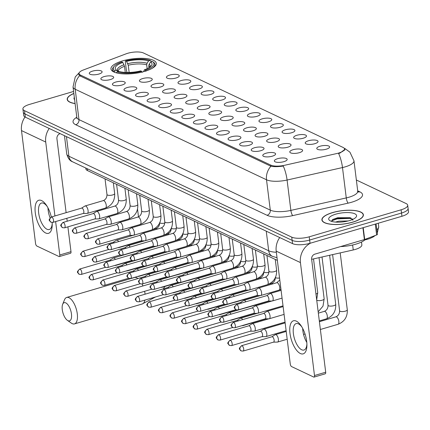 <?xml version="1.0" encoding="UTF-8"?>
<svg xmlns="http://www.w3.org/2000/svg" width="430" height="430" viewBox="0 0 430 430"><rect width="100%" height="100%" fill="white"/><g stroke="black" fill="none" stroke-linecap="round" stroke-linejoin="round"><path stroke-width="0.64" d="M122.561 60.893A22.838 7.358 -7.1 0 0 110.962 68.95A22.838 7.358 -7.1 0 0 144.69 71.364A22.838 7.358 -7.1 0 0 156.289 63.307A22.838 7.358 -7.1 0 0 122.561 60.893M110.397 79.555A6.466 2.085 172.9 0 1 101.039 79.281A6.466 2.085 172.9 0 1 104.135 76.594A6.466 2.085 172.9 0 1 110.962 75.949A6.466 2.085 172.9 0 1 113.595 77.717A6.466 2.085 172.9 0 1 110.397 79.555M121.964 85.032A6.466 2.085 172.9 0 1 112.606 84.753A6.466 2.085 172.9 0 1 115.702 82.066A6.466 2.085 172.9 0 1 122.528 81.42A6.466 2.085 172.9 0 1 125.162 83.189A6.466 2.085 172.9 0 1 121.964 85.032M133.531 90.504A6.466 2.085 172.9 0 1 124.173 90.225A6.466 2.085 172.9 0 1 127.264 87.537A6.466 2.085 172.9 0 1 134.095 86.892A6.466 2.085 172.9 0 1 136.729 88.661A6.466 2.085 172.9 0 1 133.531 90.504M145.098 95.976A6.466 2.085 172.9 0 1 135.74 95.696A6.466 2.085 172.9 0 1 138.831 93.014A6.466 2.085 172.9 0 1 145.657 92.369A6.466 2.085 172.9 0 1 148.296 94.132A6.466 2.085 172.9 0 1 145.098 95.976M156.66 101.448A6.466 2.085 172.9 0 1 147.302 101.174A6.466 2.085 172.9 0 1 150.398 98.486A6.466 2.085 172.9 0 1 157.224 97.841A6.466 2.085 172.9 0 1 159.863 99.609A6.466 2.085 172.9 0 1 156.66 101.448M168.227 106.925A6.466 2.085 172.9 0 1 158.869 106.645A6.466 2.085 172.9 0 1 161.965 103.958A6.466 2.085 172.9 0 1 168.791 103.313A6.466 2.085 172.9 0 1 171.43 105.081A6.466 2.085 172.9 0 1 168.227 106.925M179.794 112.397A6.466 2.085 172.9 0 1 170.436 112.117A6.466 2.085 172.9 0 1 173.532 109.435A6.466 2.085 172.9 0 1 180.358 108.79A6.466 2.085 172.9 0 1 182.992 110.553A6.466 2.085 172.9 0 1 179.794 112.397M191.361 117.868A6.466 2.085 172.9 0 1 182.003 117.594A6.466 2.085 172.9 0 1 185.099 114.907A6.466 2.085 172.9 0 1 191.925 114.262A6.466 2.085 172.9 0 1 194.559 116.03A6.466 2.085 172.9 0 1 191.361 117.868M202.928 123.345A6.466 2.085 172.9 0 1 193.57 123.066A6.466 2.085 172.9 0 1 196.666 120.379A6.466 2.085 172.9 0 1 203.492 119.733A6.466 2.085 172.9 0 1 206.126 121.502A6.466 2.085 172.9 0 1 202.928 123.345M214.495 128.817A6.466 2.085 172.9 0 1 205.137 128.538A6.466 2.085 172.9 0 1 208.227 125.856A6.466 2.085 172.9 0 1 215.059 125.211A6.466 2.085 172.9 0 1 217.693 126.974A6.466 2.085 172.9 0 1 214.495 128.817M226.062 134.289A6.466 2.085 172.9 0 1 216.698 134.015A6.466 2.085 172.9 0 1 219.794 131.327A6.466 2.085 172.9 0 1 226.621 130.682A6.466 2.085 172.9 0 1 229.26 132.451A6.466 2.085 172.9 0 1 226.062 134.289M237.623 139.766A6.466 2.085 172.9 0 1 228.266 139.487A6.466 2.085 172.9 0 1 231.361 136.799A6.466 2.085 172.9 0 1 238.188 136.154A6.466 2.085 172.9 0 1 240.827 137.923A6.466 2.085 172.9 0 1 237.623 139.766M249.19 145.238A6.466 2.085 172.9 0 1 239.832 144.958A6.466 2.085 172.9 0 1 242.928 142.271A6.466 2.085 172.9 0 1 249.755 141.626A6.466 2.085 172.9 0 1 252.394 143.394A6.466 2.085 172.9 0 1 249.19 145.238M260.757 150.71A6.466 2.085 172.9 0 1 251.4 150.435A6.466 2.085 172.9 0 1 254.495 147.748A6.466 2.085 172.9 0 1 261.322 147.103A6.466 2.085 172.9 0 1 263.955 148.871A6.466 2.085 172.9 0 1 260.757 150.71M272.324 156.181A6.466 2.085 172.9 0 1 262.966 155.907A6.466 2.085 172.9 0 1 266.062 153.22A6.466 2.085 172.9 0 1 272.889 152.575A6.466 2.085 172.9 0 1 275.522 154.343A6.466 2.085 172.9 0 1 272.324 156.181M283.891 161.658A6.466 2.085 172.9 0 1 274.534 161.379A6.466 2.085 172.9 0 1 277.629 158.691A6.466 2.085 172.9 0 1 284.456 158.047A6.466 2.085 172.9 0 1 287.089 159.815A6.466 2.085 172.9 0 1 283.891 161.658M98.83 74.084A6.466 2.085 172.9 0 1 89.472 73.804A6.466 2.085 172.9 0 1 92.568 71.117A6.466 2.085 172.9 0 1 99.394 70.472A6.466 2.085 172.9 0 1 102.028 72.24A6.466 2.085 172.9 0 1 98.83 74.084M148.968 81.528A6.466 2.085 172.9 0 1 139.61 81.248A6.466 2.085 172.9 0 1 142.701 78.561A6.466 2.085 172.9 0 1 149.527 77.916A6.466 2.085 172.9 0 1 152.166 79.684A6.466 2.085 172.9 0 1 148.968 81.528M160.53 87A6.466 2.085 172.9 0 1 151.172 86.726A6.466 2.085 172.9 0 1 154.268 84.038A6.466 2.085 172.9 0 1 161.094 83.393A6.466 2.085 172.9 0 1 163.733 85.161A6.466 2.085 172.9 0 1 160.53 87M172.097 92.471A6.466 2.085 172.9 0 1 162.739 92.197A6.466 2.085 172.9 0 1 165.835 89.51A6.466 2.085 172.9 0 1 172.661 88.865A6.466 2.085 172.9 0 1 175.3 90.633A6.466 2.085 172.9 0 1 172.097 92.471M183.664 97.949A6.466 2.085 172.9 0 1 174.306 97.669A6.466 2.085 172.9 0 1 177.402 94.982A6.466 2.085 172.9 0 1 184.228 94.337A6.466 2.085 172.9 0 1 186.862 96.105A6.466 2.085 172.9 0 1 183.664 97.949M195.231 103.42A6.466 2.085 172.9 0 1 185.873 103.141A6.466 2.085 172.9 0 1 188.969 100.459A6.466 2.085 172.9 0 1 195.795 99.814A6.466 2.085 172.9 0 1 198.429 101.577A6.466 2.085 172.9 0 1 195.231 103.42M206.798 108.892A6.466 2.085 172.9 0 1 197.44 108.618A6.466 2.085 172.9 0 1 200.536 105.931A6.466 2.085 172.9 0 1 207.362 105.285A6.466 2.085 172.9 0 1 209.996 107.054A6.466 2.085 172.9 0 1 206.798 108.892M218.365 114.369A6.466 2.085 172.9 0 1 209.007 114.09A6.466 2.085 172.9 0 1 212.097 111.402A6.466 2.085 172.9 0 1 218.929 110.757A6.466 2.085 172.9 0 1 221.563 112.526A6.466 2.085 172.9 0 1 218.365 114.369M229.932 119.841A6.466 2.085 172.9 0 1 220.574 119.561A6.466 2.085 172.9 0 1 223.665 116.879A6.466 2.085 172.9 0 1 230.491 116.234A6.466 2.085 172.9 0 1 233.13 117.997A6.466 2.085 172.9 0 1 229.932 119.841M241.493 125.313A6.466 2.085 172.9 0 1 232.135 125.039A6.466 2.085 172.9 0 1 235.231 122.351A6.466 2.085 172.9 0 1 242.058 121.706A6.466 2.085 172.9 0 1 244.697 123.474A6.466 2.085 172.9 0 1 241.493 125.313M253.06 130.79A6.466 2.085 172.9 0 1 243.702 130.51A6.466 2.085 172.9 0 1 246.798 127.823A6.466 2.085 172.9 0 1 253.625 127.178A6.466 2.085 172.9 0 1 256.264 128.946A6.466 2.085 172.9 0 1 253.06 130.79M264.627 136.262A6.466 2.085 172.9 0 1 255.269 135.982A6.466 2.085 172.9 0 1 258.365 133.295A6.466 2.085 172.9 0 1 265.192 132.65A6.466 2.085 172.9 0 1 267.825 134.418A6.466 2.085 172.9 0 1 264.627 136.262M276.194 141.733A6.466 2.085 172.9 0 1 266.837 141.459A6.466 2.085 172.9 0 1 269.933 138.772A6.466 2.085 172.9 0 1 276.759 138.127A6.466 2.085 172.9 0 1 279.392 139.895A6.466 2.085 172.9 0 1 276.194 141.733M287.761 147.21A6.466 2.085 172.9 0 1 278.404 146.931A6.466 2.085 172.9 0 1 281.5 144.244A6.466 2.085 172.9 0 1 288.326 143.599A6.466 2.085 172.9 0 1 290.959 145.367A6.466 2.085 172.9 0 1 287.761 147.21M299.328 152.682A6.466 2.085 172.9 0 1 289.971 152.403A6.466 2.085 172.9 0 1 293.061 149.715A6.466 2.085 172.9 0 1 299.893 149.07A6.466 2.085 172.9 0 1 302.526 150.839A6.466 2.085 172.9 0 1 299.328 152.682M175.967 78.023A6.466 2.085 172.9 0 1 166.609 77.749A6.466 2.085 172.9 0 1 169.705 75.062A6.466 2.085 172.9 0 1 176.531 74.417A6.466 2.085 172.9 0 1 179.17 76.185A6.466 2.085 172.9 0 1 175.967 78.023M187.534 83.501A6.466 2.085 172.9 0 1 178.176 83.221A6.466 2.085 172.9 0 1 181.272 80.534A6.466 2.085 172.9 0 1 188.098 79.889A6.466 2.085 172.9 0 1 190.737 81.657A6.466 2.085 172.9 0 1 187.534 83.501M199.101 88.972A6.466 2.085 172.9 0 1 189.743 88.693A6.466 2.085 172.9 0 1 192.839 86.005A6.466 2.085 172.9 0 1 199.665 85.36A6.466 2.085 172.9 0 1 202.299 87.129A6.466 2.085 172.9 0 1 199.101 88.972M210.668 94.444A6.466 2.085 172.9 0 1 201.31 94.165A6.466 2.085 172.9 0 1 204.406 91.482A6.466 2.085 172.9 0 1 211.232 90.837A6.466 2.085 172.9 0 1 213.866 92.6A6.466 2.085 172.9 0 1 210.668 94.444M222.235 99.916A6.466 2.085 172.9 0 1 212.877 99.642A6.466 2.085 172.9 0 1 215.968 96.954A6.466 2.085 172.9 0 1 222.799 96.309A6.466 2.085 172.9 0 1 225.433 98.078A6.466 2.085 172.9 0 1 222.235 99.916M233.802 105.393A6.466 2.085 172.9 0 1 224.444 105.114A6.466 2.085 172.9 0 1 227.534 102.426A6.466 2.085 172.9 0 1 234.361 101.781A6.466 2.085 172.9 0 1 237 103.549A6.466 2.085 172.9 0 1 233.802 105.393M245.363 110.865A6.466 2.085 172.9 0 1 236.005 110.585A6.466 2.085 172.9 0 1 239.101 107.903A6.466 2.085 172.9 0 1 245.928 107.258A6.466 2.085 172.9 0 1 248.567 109.021A6.466 2.085 172.9 0 1 245.363 110.865M256.93 116.337A6.466 2.085 172.9 0 1 247.572 116.062A6.466 2.085 172.9 0 1 250.668 113.375A6.466 2.085 172.9 0 1 257.495 112.73A6.466 2.085 172.9 0 1 260.134 114.498A6.466 2.085 172.9 0 1 256.93 116.337M268.497 121.814A6.466 2.085 172.9 0 1 259.139 121.534A6.466 2.085 172.9 0 1 262.236 118.847A6.466 2.085 172.9 0 1 269.062 118.202A6.466 2.085 172.9 0 1 271.695 119.97A6.466 2.085 172.9 0 1 268.497 121.814M280.064 127.285A6.466 2.085 172.9 0 1 270.707 127.006A6.466 2.085 172.9 0 1 273.802 124.324A6.466 2.085 172.9 0 1 280.629 123.679A6.466 2.085 172.9 0 1 283.262 125.442A6.466 2.085 172.9 0 1 280.064 127.285M291.631 132.757A6.466 2.085 172.9 0 1 282.273 132.483A6.466 2.085 172.9 0 1 285.369 129.795A6.466 2.085 172.9 0 1 292.196 129.15A6.466 2.085 172.9 0 1 294.829 130.919A6.466 2.085 172.9 0 1 291.631 132.757M303.198 138.234A6.466 2.085 172.9 0 1 293.84 137.955A6.466 2.085 172.9 0 1 296.931 135.267A6.466 2.085 172.9 0 1 303.763 134.622A6.466 2.085 172.9 0 1 306.396 136.391A6.466 2.085 172.9 0 1 303.198 138.234M314.765 143.706A6.466 2.085 172.9 0 1 305.408 143.426A6.466 2.085 172.9 0 1 308.498 140.739A6.466 2.085 172.9 0 1 315.324 140.094A6.466 2.085 172.9 0 1 317.963 141.862A6.466 2.085 172.9 0 1 314.765 143.706M326.327 149.178A6.466 2.085 172.9 0 1 316.969 148.904A6.466 2.085 172.9 0 1 320.065 146.216A6.466 2.085 172.9 0 1 326.891 145.571A6.466 2.085 172.9 0 1 329.531 147.339A6.466 2.085 172.9 0 1 326.327 149.178M126.071 53.836A11.637 3.752 172.9 0 1 127.737 53.282A11.637 3.752 172.9 0 1 143.464 52.981L343.054 147.431A11.637 3.752 172.9 0 1 344.511 148.963A11.637 3.752 172.9 0 1 336.765 153.542L284.644 165.281A11.637 3.752 172.9 0 1 270.76 165.104L80.517 75.078A11.637 3.752 172.9 0 1 79.061 73.552A11.637 3.752 172.9 0 1 83.302 69.999L126.071 53.836M277.366 260.424L87.505 170.581A12.927 4.166 172.9 0 1 85.882 168.882L85.78 168.028M361.501 242.031L361.856 244.869A12.927 4.166 172.9 0 1 353.25 249.959L311.637 259.333M73.836 93.439A20.898 6.735 -7.1 0 0 67.204 99.421A20.898 6.735 -7.1 0 0 75.099 103.598M332.524 212.581A20.898 6.735 -7.1 0 0 321.909 219.956A20.898 6.735 -7.1 0 0 352.777 222.165A20.898 6.735 -7.1 0 0 363.388 214.79A20.898 6.735 -7.1 0 0 332.524 212.581M344.231 148.302L345.123 149.215L340.119 152.983L338.636 153.542A15.082 4.149 77.3 0 1 342.49 167.56L287.084 180.036A17.238 5.552 172.9 0 1 266.514 179.778L75.191 89.236A15.082 12.733 -64.7 0 1 79.577 75.701L78.674 74.266M73.589 91.45L29.466 104.425A12.927 4.166 -7.1 0 0 22.903 108.983L23.709 115.46A12.927 4.166 -7.1 0 0 25.327 117.159L292.561 243.622A12.927 4.166 -7.1 0 0 310.035 243.289L401.937 216.268L401.534 213.027A12.927 4.166 -7.1 0 0 408.097 208.464A12.927 4.166 -7.1 0 1 401.534 213.027L309.632 240.053L401.534 213.027L401.125 209.792A12.927 4.166 -7.1 0 0 407.694 205.228A12.927 4.166 -7.1 0 0 406.07 203.53L356.357 180.003M292.561 243.622L292.158 240.381A12.927 4.166 -7.1 0 0 309.632 240.053A12.927 4.166 -7.1 0 1 292.158 240.381L24.924 113.923L292.158 240.381L291.755 237.145A12.927 4.166 -7.1 0 0 309.229 236.812L401.125 209.792M23.306 112.225A12.927 4.166 -7.1 0 0 24.924 113.923A12.927 4.166 -7.1 0 1 23.306 112.225M270.76 165.104L270.9 166.238A15.082 12.733 115.3 0 0 266.514 179.778L270.293 210.136A17.238 5.552 -7.1 0 0 290.868 210.399L287.084 180.036A15.082 4.149 77.3 0 0 283.252 166.061C278.194 166.792 274.077 166.851 270.9 166.238L79.577 75.701M22.903 108.983A12.927 4.166 -7.1 0 0 24.521 110.682L291.755 237.145M401.937 216.268A12.927 4.166 -7.1 0 0 408.5 211.705L407.694 205.228M74.325 97.368A14.05 4.526 -7.1 0 0 74.61 99.669M73.847 93.53A20.683 6.665 -7.1 0 0 67.419 99.394A20.683 6.665 -7.1 0 0 75.089 103.506M52.154 222.482A17.238 7.38 73.6 0 1 52.223 224.525A17.238 7.38 73.6 0 1 45.65 232.985A17.238 7.38 73.6 0 1 35.282 212.839A17.238 7.38 73.6 0 1 41.613 200.6A17.238 7.38 73.6 0 1 46.671 205.637A17.238 7.38 73.6 0 1 51.321 217.016M47.252 206.577A13.787 5.907 -106.4 0 0 43.747 203.331A13.787 5.907 -106.4 0 0 41.468 203.051A13.787 5.907 -106.4 0 0 39.082 215.521A13.787 5.907 -106.4 0 0 46.972 229.238A13.787 5.907 -106.4 0 0 49.246 229.512A13.787 5.907 -106.4 0 0 52.202 223.417M50.084 217.816A13.787 5.907 73.6 0 1 47.972 207.867M25.015 116.998A17.238 14.55 115.3 0 0 21.5 130.586L35.566 243.525A2.155 0.924 -106.4 0 0 36.862 246.046L58.996 256.517A2.155 0.924 -106.4 0 0 59.351 256.56A2.155 0.924 -106.4 0 0 59.786 254.985L70.993 251.69L67.897 226.852M49.224 128.468A17.238 14.55 115.3 0 0 45.72 142.045L54.922 215.951M55.626 221.584L59.786 254.985M67.198 221.219L66.833 218.29M66.129 212.656L56.927 138.75A4.311 3.639 -64.7 0 1 60.109 133.617M70.993 251.69A2.155 0.924 73.6 0 1 70.558 253.265L59.351 256.56M352.67 222.117A20.683 6.665 -7.1 0 0 363.178 214.817A20.683 6.665 -7.1 0 0 332.632 212.63A20.683 6.665 -7.1 0 0 322.124 219.929A20.683 6.665 -7.1 0 0 352.67 222.117M340.56 246.583A21.548 6.944 -7.1 0 0 355.814 244.17A21.548 6.944 -7.1 0 0 365.779 239.064M335.518 222.084L338.684 221.181L348.139 220.95M335.846 214.151A14.05 4.526 -7.1 0 0 329.735 220.536A14.05 4.526 -7.1 0 0 349.456 220.595A14.05 4.526 -7.1 0 0 355.949 217.268A14.05 4.526 -7.1 0 0 351.471 212.855A14.05 4.526 -7.1 0 0 335.846 214.151M352.923 220.214L350.149 217.693L337.679 217.72L332.809 219.467L331.444 221.337M331.433 221.009L337.05 218.897L349.767 218.402L352.535 219.042M332.336 219.784L336.969 218.252L351.014 218.005M67.972 320.678A9.482 4.058 -106.4 0 0 71.455 313.943A9.482 4.058 -106.4 0 0 65.752 302.865A9.482 4.058 -106.4 0 0 62.662 304.306A9.482 4.058 -106.4 0 0 62.968 312.916A9.482 4.058 -106.4 0 0 67.37 320.323A9.482 4.058 -106.4 0 0 67.972 320.678M62.662 304.306L64.489 299.812A13.787 5.907 73.6 0 1 66.709 297.442A13.787 5.907 73.6 0 1 68.983 297.716A13.787 5.907 73.6 0 1 76.879 311.433A13.787 5.907 73.6 0 1 74.487 323.903A13.787 5.907 73.6 0 1 72.213 323.623A13.787 5.907 73.6 0 1 71.337 323.113L67.37 320.323M125.27 72.417L124.512 66.322L122.84 62.457A18.528 5.972 -7.1 0 0 116.589 70.3A18.528 5.972 -7.1 0 0 116.627 70.326L114.896 70.832L114.283 72.154M127.07 72.477L126.372 70.176L125.291 61.511L125.608 60.899A20.511 6.611 -7.1 0 1 150.263 60.431L151.118 61.022L151.209 61.759M152.043 68.397A21.376 6.885 -7.1 0 0 154.934 64.296A21.376 6.885 -7.1 0 0 153.381 62.124L152.483 61.511A20.511 6.611 -7.1 0 0 152.354 61.42L150.624 61.931L149.145 64.269L148.769 65.86L149 67.714M122.84 62.457L121.873 62.001A20.511 6.611 -7.1 0 0 114.208 66.279L113.493 67.096A21.376 6.885 -7.1 0 0 112.515 69.579A21.376 6.885 -7.1 0 0 114.246 71.864M145.894 71.262L145.378 70.257A20.511 6.611 -7.1 0 0 152.483 61.511M142.158 72.364L141.642 71.353A20.511 6.611 -7.1 0 1 116.987 71.821L116.337 72.853M114.208 66.279A20.511 6.611 -7.1 0 0 114.896 70.832M145.378 70.257L144.41 69.8A18.528 5.972 -7.1 0 0 151.166 65.989A18.528 5.972 -7.1 0 0 150.624 61.931M116.987 71.821L118.712 71.31A18.528 5.972 -7.1 0 0 140.674 70.896L141.642 71.353M143.539 71.686L144.41 69.8M116.627 70.326L118.255 71.45M150.263 60.431L148.538 60.942A18.528 5.972 -7.1 0 0 126.576 61.361L125.608 60.899M147.157 68.692L146.684 64.871L147.055 63.28L148.538 60.942M126.576 61.361L128.248 65.226L129.145 72.46M115.391 259.424A3.881 1.661 -106.4 0 0 114.122 258.075A3.881 1.661 -106.4 0 0 113.477 257.995A3.881 1.661 -106.4 0 0 113.3 258.075L109.978 260.145M114.665 265.477L115.471 265.466A3.881 1.661 -106.4 0 0 115.67 265.439A3.881 1.661 -106.4 0 0 116.154 265.041M111.101 260.688A2.8 1.199 -106.4 0 0 110.51 260.182A2.8 1.199 -106.4 0 0 110.048 260.128A2.8 1.199 -106.4 0 0 109.919 260.188M126.957 264.896A3.881 1.661 -106.4 0 0 125.684 263.547A3.881 1.661 -106.4 0 0 125.044 263.466A3.881 1.661 -106.4 0 0 124.867 263.552L121.545 265.622M126.232 270.948L127.038 270.938A3.881 1.661 -106.4 0 0 127.232 270.911A3.881 1.661 -106.4 0 0 127.721 270.513M122.668 266.159A2.8 1.199 -106.4 0 0 122.077 265.654A2.8 1.199 -106.4 0 0 121.615 265.6A2.8 1.199 -106.4 0 0 121.48 265.659M138.525 270.373A3.881 1.661 -106.4 0 0 137.251 269.019A3.881 1.661 -106.4 0 0 136.611 268.943A3.881 1.661 -106.4 0 0 136.428 269.024L133.112 271.094M137.793 276.425L138.605 276.415A3.881 1.661 -106.4 0 0 138.799 276.382A3.881 1.661 -106.4 0 0 139.288 275.985M134.235 271.631A2.8 1.199 -106.4 0 0 133.644 271.131A2.8 1.199 -106.4 0 0 133.182 271.072A2.8 1.199 -106.4 0 0 133.047 271.131M150.091 275.845A3.881 1.661 -106.4 0 0 148.818 274.49A3.881 1.661 -106.4 0 0 148.178 274.415A3.881 1.661 -106.4 0 0 147.995 274.496L144.679 276.565M149.361 281.897L150.172 281.887A3.881 1.661 -106.4 0 0 150.366 281.854A3.881 1.661 -106.4 0 0 150.855 281.462M145.802 277.108A2.8 1.199 -106.4 0 0 145.211 276.603A2.8 1.199 -106.4 0 0 144.749 276.549A2.8 1.199 -106.4 0 0 144.614 276.608M161.658 281.317A3.881 1.661 -106.4 0 0 160.385 279.968A3.881 1.661 -106.4 0 0 159.745 279.887A3.881 1.661 -106.4 0 0 159.562 279.973L156.246 282.042M160.927 287.369L161.734 287.358A3.881 1.661 -106.4 0 0 161.933 287.331A3.881 1.661 -106.4 0 0 162.422 286.934M157.364 282.58A2.8 1.199 -106.4 0 0 156.773 282.075A2.8 1.199 -106.4 0 0 156.31 282.021A2.8 1.199 -106.4 0 0 156.181 282.08M173.22 286.794A3.881 1.661 -106.4 0 0 171.952 285.439A3.881 1.661 -106.4 0 0 171.312 285.364A3.881 1.661 -106.4 0 0 171.129 285.445L167.807 287.514M172.494 292.846L173.301 292.835A3.881 1.661 -106.4 0 0 173.5 292.803A3.881 1.661 -106.4 0 0 173.983 292.405M168.931 288.052A2.8 1.199 -106.4 0 0 168.34 287.552A2.8 1.199 -106.4 0 0 167.877 287.493A2.8 1.199 -106.4 0 0 167.748 287.552M184.787 292.266A3.881 1.661 -106.4 0 0 183.519 290.911A3.881 1.661 -106.4 0 0 182.879 290.836A3.881 1.661 -106.4 0 0 182.696 290.916L179.375 292.986M184.061 298.318L184.868 298.307A3.881 1.661 -106.4 0 0 185.067 298.275A3.881 1.661 -106.4 0 0 185.55 297.877M180.498 293.529A2.8 1.199 -106.4 0 0 179.907 293.023A2.8 1.199 -106.4 0 0 179.444 292.97A2.8 1.199 -106.4 0 0 179.315 293.029M196.354 297.737A3.881 1.661 -106.4 0 0 195.086 296.388A3.881 1.661 -106.4 0 0 194.441 296.308A3.881 1.661 -106.4 0 0 194.263 296.388L190.941 298.463M195.628 303.79L196.435 303.779A3.881 1.661 -106.4 0 0 196.634 303.752A3.881 1.661 -106.4 0 0 197.117 303.354M192.065 299A2.8 1.199 -106.4 0 0 191.474 298.495A2.8 1.199 -106.4 0 0 191.011 298.442A2.8 1.199 -106.4 0 0 190.882 298.501M207.921 303.209A3.881 1.661 -106.4 0 0 206.647 301.86A3.881 1.661 -106.4 0 0 206.008 301.785A3.881 1.661 -106.4 0 0 205.83 301.865L202.508 303.935M207.196 309.267L208.002 309.251A3.881 1.661 -106.4 0 0 208.195 309.224A3.881 1.661 -106.4 0 0 208.684 308.826M203.632 304.472A2.8 1.199 -106.4 0 0 203.041 303.972A2.8 1.199 -106.4 0 0 202.578 303.913A2.8 1.199 -106.4 0 0 202.444 303.972M219.488 308.686A3.881 1.661 -106.4 0 0 218.214 307.332A3.881 1.661 -106.4 0 0 217.575 307.256A3.881 1.661 -106.4 0 0 217.392 307.337L214.075 309.406M218.757 314.738L219.569 314.728A3.881 1.661 -106.4 0 0 219.762 314.695A3.881 1.661 -106.4 0 0 220.251 314.298M215.199 309.944A2.8 1.199 -106.4 0 0 214.608 309.444A2.8 1.199 -106.4 0 0 214.145 309.385A2.8 1.199 -106.4 0 0 214.011 309.444M231.055 314.158A3.881 1.661 -106.4 0 0 229.781 312.809A3.881 1.661 -106.4 0 0 229.142 312.728A3.881 1.661 -106.4 0 0 228.959 312.809L225.642 314.884M230.324 320.21L231.136 320.2A3.881 1.661 -106.4 0 0 231.329 320.173A3.881 1.661 -106.4 0 0 231.818 319.775M226.766 315.421A2.8 1.199 -106.4 0 0 226.175 314.916A2.8 1.199 -106.4 0 0 225.707 314.862A2.8 1.199 -106.4 0 0 225.578 314.921M242.622 319.63A3.881 1.661 -106.4 0 0 241.348 318.281A3.881 1.661 -106.4 0 0 240.709 318.2A3.881 1.661 -106.4 0 0 240.526 318.286L237.209 320.355M241.891 325.687L242.697 325.671A3.881 1.661 -106.4 0 0 242.896 325.644A3.881 1.661 -106.4 0 0 243.385 325.247M238.327 320.893A2.8 1.199 -106.4 0 0 237.736 320.393A2.8 1.199 -106.4 0 0 237.274 320.334A2.8 1.199 -106.4 0 0 237.145 320.393M250.351 331.202L254.264 331.148A3.881 1.661 -106.4 0 0 254.463 331.116A3.881 1.661 -106.4 0 0 255.248 328.284A3.881 1.661 -106.4 0 0 252.915 323.752A3.881 1.661 -106.4 0 0 252.276 323.677A3.881 1.661 -106.4 0 0 252.093 323.758L248.771 325.827M250.281 331.202A2.8 1.199 -106.4 0 0 250.421 331.181A2.8 1.199 -106.4 0 0 250.991 329.138A2.8 1.199 -106.4 0 0 249.303 325.865A2.8 1.199 -106.4 0 0 248.841 325.806A2.8 1.199 -106.4 0 0 248.712 325.865M261.918 336.674L265.831 336.62A3.881 1.661 -106.4 0 0 266.03 336.593A3.881 1.661 -106.4 0 0 266.815 333.761A3.881 1.661 -106.4 0 0 264.482 329.224A3.881 1.661 -106.4 0 0 263.843 329.149A3.881 1.661 -106.4 0 0 263.66 329.229L260.338 331.299M261.849 336.679A2.8 1.199 -106.4 0 0 261.988 336.658A2.8 1.199 -106.4 0 0 262.558 334.61A2.8 1.199 -106.4 0 0 260.87 331.337A2.8 1.199 -106.4 0 0 260.408 331.283A2.8 1.199 -106.4 0 0 260.279 331.342M273.485 342.151L277.398 342.092A3.881 1.661 -106.4 0 0 277.592 342.065A3.881 1.661 -106.4 0 0 278.382 339.232A3.881 1.661 -106.4 0 0 276.049 334.701A3.881 1.661 -106.4 0 0 275.404 334.621A3.881 1.661 -106.4 0 0 275.227 334.707L271.905 336.776M273.41 342.151A2.8 1.199 -106.4 0 0 273.555 342.129A2.8 1.199 -106.4 0 0 274.12 340.082A2.8 1.199 -106.4 0 0 272.437 336.808A2.8 1.199 -106.4 0 0 271.975 336.754A2.8 1.199 -106.4 0 0 271.846 336.814M118.615 241.595A3.881 1.661 -106.4 0 0 117.342 240.246A3.881 1.661 -106.4 0 0 116.702 240.166A3.881 1.661 -106.4 0 0 116.519 240.252L113.203 242.321M117.884 247.648L118.691 247.637A3.881 1.661 -106.4 0 0 118.89 247.61A3.881 1.661 -106.4 0 0 119.379 247.212M114.321 242.859A2.8 1.199 -106.4 0 0 113.73 242.353A2.8 1.199 -106.4 0 0 113.267 242.3A2.8 1.199 -106.4 0 0 113.138 242.359M130.177 247.073A3.881 1.661 -106.4 0 0 128.909 245.718A3.881 1.661 -106.4 0 0 128.269 245.643A3.881 1.661 -106.4 0 0 128.086 245.724L124.764 247.793M129.452 253.125L130.258 253.114A3.881 1.661 -106.4 0 0 130.457 253.082A3.881 1.661 -106.4 0 0 130.94 252.684M125.888 248.33A2.8 1.199 -106.4 0 0 125.297 247.83A2.8 1.199 -106.4 0 0 124.834 247.771A2.8 1.199 -106.4 0 0 124.705 247.83M141.744 252.544A3.881 1.661 -106.4 0 0 140.476 251.19A3.881 1.661 -106.4 0 0 139.836 251.115A3.881 1.661 -106.4 0 0 139.653 251.195L136.331 253.265M141.018 258.597L141.825 258.586A3.881 1.661 -106.4 0 0 142.024 258.554A3.881 1.661 -106.4 0 0 142.507 258.156M137.455 253.807A2.8 1.199 -106.4 0 0 136.864 253.302A2.8 1.199 -106.4 0 0 136.401 253.249A2.8 1.199 -106.4 0 0 136.272 253.308M153.311 258.016A3.881 1.661 -106.4 0 0 152.043 256.667A3.881 1.661 -106.4 0 0 151.398 256.586A3.881 1.661 -106.4 0 0 151.22 256.667L147.899 258.742M152.585 264.068L153.392 264.058A3.881 1.661 -106.4 0 0 153.585 264.031A3.881 1.661 -106.4 0 0 154.074 263.633M149.022 259.279A2.8 1.199 -106.4 0 0 148.431 258.774A2.8 1.199 -106.4 0 0 147.968 258.72A2.8 1.199 -106.4 0 0 147.839 258.779M164.878 263.488A3.881 1.661 -106.4 0 0 163.604 262.139A3.881 1.661 -106.4 0 0 162.965 262.063A3.881 1.661 -106.4 0 0 162.787 262.144L159.465 264.214M164.152 269.546L164.959 269.535A3.881 1.661 -106.4 0 0 165.152 269.502A3.881 1.661 -106.4 0 0 165.641 269.105M160.589 264.751A2.8 1.199 -106.4 0 0 159.998 264.251A2.8 1.199 -106.4 0 0 159.535 264.192A2.8 1.199 -106.4 0 0 159.401 264.251M176.445 268.965A3.881 1.661 -106.4 0 0 175.171 267.611A3.881 1.661 -106.4 0 0 174.532 267.535A3.881 1.661 -106.4 0 0 174.349 267.616L171.032 269.685M175.714 275.017L176.526 275.006A3.881 1.661 -106.4 0 0 176.719 274.974A3.881 1.661 -106.4 0 0 177.208 274.576M172.156 270.223A2.8 1.199 -106.4 0 0 171.565 269.723A2.8 1.199 -106.4 0 0 171.102 269.669A2.8 1.199 -106.4 0 0 170.968 269.728M188.012 274.437A3.881 1.661 -106.4 0 0 186.738 273.088A3.881 1.661 -106.4 0 0 186.099 273.007A3.881 1.661 -106.4 0 0 185.916 273.088L182.6 275.162M187.281 280.489L188.087 280.478A3.881 1.661 -106.4 0 0 188.286 280.451A3.881 1.661 -106.4 0 0 188.775 280.054M183.723 275.7A2.8 1.199 -106.4 0 0 183.126 275.195A2.8 1.199 -106.4 0 0 182.664 275.141A2.8 1.199 -106.4 0 0 182.535 275.2M199.579 279.909A3.881 1.661 -106.4 0 0 198.305 278.559A3.881 1.661 -106.4 0 0 197.666 278.484A3.881 1.661 -106.4 0 0 197.483 278.565L194.166 280.634M198.848 285.966L199.654 285.95A3.881 1.661 -106.4 0 0 199.853 285.923A3.881 1.661 -106.4 0 0 200.342 285.525M195.284 281.172A2.8 1.199 -106.4 0 0 194.693 280.672A2.8 1.199 -106.4 0 0 194.231 280.613A2.8 1.199 -106.4 0 0 194.102 280.672M211.141 285.386A3.881 1.661 -106.4 0 0 209.872 284.031A3.881 1.661 -106.4 0 0 209.233 283.956A3.881 1.661 -106.4 0 0 209.05 284.036L205.728 286.106M210.415 291.438L211.221 291.427A3.881 1.661 -106.4 0 0 211.42 291.395A3.881 1.661 -106.4 0 0 211.904 290.997M206.851 286.643A2.8 1.199 -106.4 0 0 206.26 286.144A2.8 1.199 -106.4 0 0 205.798 286.084A2.8 1.199 -106.4 0 0 205.669 286.144M222.708 290.857A3.881 1.661 -106.4 0 0 221.439 289.508A3.881 1.661 -106.4 0 0 220.8 289.428A3.881 1.661 -106.4 0 0 220.617 289.508L217.295 291.583M221.982 296.91L222.788 296.899A3.881 1.661 -106.4 0 0 222.987 296.872A3.881 1.661 -106.4 0 0 223.471 296.474M218.418 292.12A2.8 1.199 -106.4 0 0 217.827 291.615A2.8 1.199 -106.4 0 0 217.365 291.562A2.8 1.199 -106.4 0 0 217.236 291.621M234.275 296.329A3.881 1.661 -106.4 0 0 233.001 294.98A3.881 1.661 -106.4 0 0 232.361 294.899A3.881 1.661 -106.4 0 0 232.184 294.985L228.862 297.055M233.549 302.381L234.355 302.371A3.881 1.661 -106.4 0 0 234.549 302.344A3.881 1.661 -106.4 0 0 235.038 301.946M229.986 297.592A2.8 1.199 -106.4 0 0 229.394 297.092A2.8 1.199 -106.4 0 0 228.932 297.033A2.8 1.199 -106.4 0 0 228.803 297.092M245.842 301.806A3.881 1.661 -106.4 0 0 244.568 300.452A3.881 1.661 -106.4 0 0 243.928 300.377A3.881 1.661 -106.4 0 0 243.751 300.457L240.429 302.526M245.116 307.858L245.922 307.848A3.881 1.661 -106.4 0 0 246.116 307.815A3.881 1.661 -106.4 0 0 246.605 307.418M241.552 303.064A2.8 1.199 -106.4 0 0 240.961 302.564A2.8 1.199 -106.4 0 0 240.499 302.505A2.8 1.199 -106.4 0 0 240.365 302.564M253.576 313.373L257.489 313.319A3.881 1.661 -106.4 0 0 257.683 313.293A3.881 1.661 -106.4 0 0 258.468 310.46A3.881 1.661 -106.4 0 0 256.135 305.923A3.881 1.661 -106.4 0 0 255.495 305.848A3.881 1.661 -106.4 0 0 255.312 305.929L251.996 307.998M253.501 313.379A2.8 1.199 -106.4 0 0 253.646 313.357A2.8 1.199 -106.4 0 0 254.211 311.309A2.8 1.199 -106.4 0 0 252.528 308.036A2.8 1.199 -106.4 0 0 252.066 307.982A2.8 1.199 -106.4 0 0 251.932 308.041M265.143 318.85L269.051 318.791A3.881 1.661 -106.4 0 0 269.25 318.764A3.881 1.661 -106.4 0 0 270.035 315.932A3.881 1.661 -106.4 0 0 267.702 311.401A3.881 1.661 -106.4 0 0 267.062 311.32A3.881 1.661 -106.4 0 0 266.88 311.406L263.563 313.475M265.068 318.85A2.8 1.199 -106.4 0 0 265.208 318.829A2.8 1.199 -106.4 0 0 265.778 316.781A2.8 1.199 -106.4 0 0 264.09 313.508A2.8 1.199 -106.4 0 0 263.628 313.454A2.8 1.199 -106.4 0 0 263.499 313.513M83.194 213.479L87.102 213.425A3.881 1.661 -106.4 0 0 87.301 213.393A3.881 1.661 -106.4 0 0 88.085 210.566A3.881 1.661 -106.4 0 0 85.753 206.029A3.881 1.661 -106.4 0 0 85.113 205.954A3.881 1.661 -106.4 0 0 84.93 206.034L81.614 208.104M83.119 213.479A2.8 1.199 -106.4 0 0 83.259 213.457A2.8 1.199 -106.4 0 0 83.829 211.415A2.8 1.199 -106.4 0 0 82.141 208.142A2.8 1.199 -106.4 0 0 81.678 208.088A2.8 1.199 -106.4 0 0 81.549 208.147M300.355 353.514A17.238 7.38 73.6 0 1 289.987 333.374A17.238 7.38 73.6 0 1 296.324 321.129A17.238 7.38 73.6 0 1 301.376 326.171A17.238 7.38 73.6 0 1 306.929 345.059A17.238 7.38 73.6 0 1 300.355 353.514M301.962 327.112A13.787 5.907 -106.4 0 0 298.452 323.86A13.787 5.907 -106.4 0 0 296.173 323.586A13.787 5.907 -106.4 0 0 293.787 336.056A13.787 5.907 -106.4 0 0 301.677 349.767A13.787 5.907 -106.4 0 0 303.956 350.047A13.787 5.907 -106.4 0 0 306.912 343.952M306.821 342.473A13.787 5.907 73.6 0 1 302.682 328.402M279.715 237.543A17.238 14.55 115.3 0 0 276.205 251.12L290.277 364.06A2.155 0.924 -106.4 0 0 291.572 366.575L313.701 377.051A2.155 0.924 -106.4 0 0 314.056 377.094A2.155 0.924 -106.4 0 0 314.491 375.519L325.698 372.224L311.632 259.285A4.311 3.639 -64.7 0 1 314.862 254.135L364.387 239.575L362.915 227.739M310.487 243.154A17.238 14.55 115.3 0 0 300.425 262.579L314.491 375.519M325.698 372.224A2.155 0.924 73.6 0 1 325.263 373.799L314.056 377.094M376.116 223.858L377.416 234.307A2.155 0.693 172.9 0 1 376.632 234.963L364.694 239.472A2.155 0.693 172.9 0 1 364.387 239.575M94.756 218.951L98.669 218.897A3.881 1.661 -106.4 0 0 98.868 218.87A3.881 1.661 -106.4 0 0 99.653 216.037A3.881 1.661 -106.4 0 0 97.32 211.506A3.881 1.661 -106.4 0 0 96.68 211.426A3.881 1.661 -106.4 0 0 96.497 211.506L93.176 213.581M94.686 218.956A2.8 1.199 -106.4 0 0 94.826 218.934A2.8 1.199 -106.4 0 0 95.395 216.887A2.8 1.199 -106.4 0 0 93.708 213.613A2.8 1.199 -106.4 0 0 93.245 213.559A2.8 1.199 -106.4 0 0 93.117 213.619M106.323 224.428L110.236 224.369A3.881 1.661 -106.4 0 0 110.435 224.342A3.881 1.661 -106.4 0 0 111.219 221.509A3.881 1.661 -106.4 0 0 108.887 216.978A3.881 1.661 -106.4 0 0 108.247 216.897A3.881 1.661 -106.4 0 0 108.064 216.983L104.743 219.053M106.253 224.428A2.8 1.199 -106.4 0 0 106.393 224.406A2.8 1.199 -106.4 0 0 106.957 222.364A2.8 1.199 -106.4 0 0 105.275 219.09A2.8 1.199 -106.4 0 0 104.812 219.031A2.8 1.199 -106.4 0 0 104.683 219.09M117.89 229.9L121.803 229.846A3.881 1.661 -106.4 0 0 121.996 229.814A3.881 1.661 -106.4 0 0 122.781 226.981A3.881 1.661 -106.4 0 0 120.448 222.45A3.881 1.661 -106.4 0 0 119.809 222.375A3.881 1.661 -106.4 0 0 119.631 222.455L116.31 224.525M117.815 229.9A2.8 1.199 -106.4 0 0 117.96 229.878A2.8 1.199 -106.4 0 0 118.524 227.835A2.8 1.199 -106.4 0 0 116.842 224.562A2.8 1.199 -106.4 0 0 116.38 224.503A2.8 1.199 -106.4 0 0 116.251 224.562M129.457 235.371L133.37 235.317A3.881 1.661 -106.4 0 0 133.563 235.291A3.881 1.661 -106.4 0 0 134.348 232.458A3.881 1.661 -106.4 0 0 132.015 227.927A3.881 1.661 -106.4 0 0 131.376 227.846A3.881 1.661 -106.4 0 0 131.198 227.927L127.877 229.996M129.382 235.377A2.8 1.199 -106.4 0 0 129.527 235.355A2.8 1.199 -106.4 0 0 130.091 233.307A2.8 1.199 -106.4 0 0 128.409 230.034A2.8 1.199 -106.4 0 0 127.946 229.98A2.8 1.199 -106.4 0 0 127.812 230.039M141.024 240.848L144.937 240.789A3.881 1.661 -106.4 0 0 145.13 240.762A3.881 1.661 -106.4 0 0 145.915 237.93A3.881 1.661 -106.4 0 0 143.582 233.399A3.881 1.661 -106.4 0 0 142.943 233.318A3.881 1.661 -106.4 0 0 142.76 233.404L139.444 235.473M140.949 240.848A2.8 1.199 -106.4 0 0 141.094 240.827A2.8 1.199 -106.4 0 0 141.658 238.779A2.8 1.199 -106.4 0 0 139.976 235.506A2.8 1.199 -106.4 0 0 139.513 235.452A2.8 1.199 -106.4 0 0 139.379 235.511M152.591 246.32L156.499 246.266A3.881 1.661 -106.4 0 0 156.697 246.234A3.881 1.661 -106.4 0 0 157.482 243.401A3.881 1.661 -106.4 0 0 155.149 238.87A3.881 1.661 -106.4 0 0 154.51 238.795A3.881 1.661 -106.4 0 0 154.327 238.876L151.011 240.945M152.516 246.32A2.8 1.199 -106.4 0 0 152.655 246.299A2.8 1.199 -106.4 0 0 153.225 244.256A2.8 1.199 -106.4 0 0 151.537 240.983A2.8 1.199 -106.4 0 0 151.075 240.924A2.8 1.199 -106.4 0 0 150.946 240.983M164.158 251.792L168.065 251.738A3.881 1.661 -106.4 0 0 168.264 251.706A3.881 1.661 -106.4 0 0 169.049 248.879A3.881 1.661 -106.4 0 0 166.716 244.342A3.881 1.661 -106.4 0 0 166.077 244.267A3.881 1.661 -106.4 0 0 165.894 244.347L162.578 246.417M164.083 251.797A2.8 1.199 -106.4 0 0 164.222 251.776A2.8 1.199 -106.4 0 0 164.792 249.728A2.8 1.199 -106.4 0 0 163.104 246.454A2.8 1.199 -106.4 0 0 162.642 246.401A2.8 1.199 -106.4 0 0 162.513 246.46M175.72 257.269L179.632 257.21A3.881 1.661 -106.4 0 0 179.831 257.183A3.881 1.661 -106.4 0 0 180.616 254.35A3.881 1.661 -106.4 0 0 178.283 249.819A3.881 1.661 -106.4 0 0 177.644 249.739A3.881 1.661 -106.4 0 0 177.461 249.825L174.139 251.894M175.65 257.269A2.8 1.199 -106.4 0 0 175.789 257.248A2.8 1.199 -106.4 0 0 176.359 255.2A2.8 1.199 -106.4 0 0 174.671 251.926A2.8 1.199 -106.4 0 0 174.209 251.873A2.8 1.199 -106.4 0 0 174.08 251.932M187.286 262.741L191.2 262.687A3.881 1.661 -106.4 0 0 191.398 262.655A3.881 1.661 -106.4 0 0 192.183 259.822A3.881 1.661 -106.4 0 0 189.85 255.291A3.881 1.661 -106.4 0 0 189.205 255.216A3.881 1.661 -106.4 0 0 189.028 255.296L185.706 257.366M187.217 262.741A2.8 1.199 -106.4 0 0 187.356 262.719A2.8 1.199 -106.4 0 0 187.921 260.677A2.8 1.199 -106.4 0 0 186.238 257.403A2.8 1.199 -106.4 0 0 185.776 257.344A2.8 1.199 -106.4 0 0 185.647 257.403M198.853 268.212L202.767 268.159A3.881 1.661 -106.4 0 0 202.96 268.126A3.881 1.661 -106.4 0 0 203.745 265.299A3.881 1.661 -106.4 0 0 201.412 260.763A3.881 1.661 -106.4 0 0 200.772 260.688A3.881 1.661 -106.4 0 0 200.595 260.768L197.273 262.837M198.778 268.212A2.8 1.199 -106.4 0 0 198.923 268.191A2.8 1.199 -106.4 0 0 199.488 266.149A2.8 1.199 -106.4 0 0 197.805 262.875A2.8 1.199 -106.4 0 0 197.343 262.821A2.8 1.199 -106.4 0 0 197.214 262.88M210.421 273.69L214.333 273.63A3.881 1.661 -106.4 0 0 214.527 273.604A3.881 1.661 -106.4 0 0 215.312 270.771A3.881 1.661 -106.4 0 0 212.979 266.24A3.881 1.661 -106.4 0 0 212.339 266.159A3.881 1.661 -106.4 0 0 212.157 266.24L208.84 268.315M210.345 273.69A2.8 1.199 -106.4 0 0 210.49 273.668A2.8 1.199 -106.4 0 0 211.055 271.62A2.8 1.199 -106.4 0 0 209.372 268.347A2.8 1.199 -106.4 0 0 208.91 268.293A2.8 1.199 -106.4 0 0 208.776 268.352M221.987 279.161L225.9 279.102A3.881 1.661 -106.4 0 0 226.094 279.075A3.881 1.661 -106.4 0 0 226.879 276.243A3.881 1.661 -106.4 0 0 224.546 271.712A3.881 1.661 -106.4 0 0 223.906 271.636A3.881 1.661 -106.4 0 0 223.724 271.717L220.407 273.786M221.912 279.161A2.8 1.199 -106.4 0 0 222.057 279.14A2.8 1.199 -106.4 0 0 222.622 277.097A2.8 1.199 -106.4 0 0 220.939 273.824A2.8 1.199 -106.4 0 0 220.477 273.765A2.8 1.199 -106.4 0 0 220.343 273.824M233.554 284.633L237.462 284.579A3.881 1.661 -106.4 0 0 237.661 284.547A3.881 1.661 -106.4 0 0 238.446 281.72A3.881 1.661 -106.4 0 0 236.113 277.183A3.881 1.661 -106.4 0 0 235.473 277.108A3.881 1.661 -106.4 0 0 235.291 277.189L231.974 279.258M233.479 284.633A2.8 1.199 -106.4 0 0 233.619 284.612A2.8 1.199 -106.4 0 0 234.189 282.569A2.8 1.199 -106.4 0 0 232.501 279.296A2.8 1.199 -106.4 0 0 232.039 279.237A2.8 1.199 -106.4 0 0 231.91 279.296M245.121 290.105L249.029 290.051A3.881 1.661 -106.4 0 0 249.228 290.024A3.881 1.661 -106.4 0 0 250.013 287.192A3.881 1.661 -106.4 0 0 247.68 282.661A3.881 1.661 -106.4 0 0 247.04 282.58A3.881 1.661 -106.4 0 0 246.858 282.661L243.541 284.735M245.046 290.11A2.8 1.199 -106.4 0 0 245.186 290.089A2.8 1.199 -106.4 0 0 245.756 288.041A2.8 1.199 -106.4 0 0 244.068 284.767A2.8 1.199 -106.4 0 0 243.606 284.714A2.8 1.199 -106.4 0 0 243.477 284.773M256.683 295.582L260.596 295.523A3.881 1.661 -106.4 0 0 260.795 295.496A3.881 1.661 -106.4 0 0 261.58 292.663A3.881 1.661 -106.4 0 0 259.247 288.132A3.881 1.661 -106.4 0 0 258.607 288.052A3.881 1.661 -106.4 0 0 258.425 288.138L255.103 290.207M256.613 295.582A2.8 1.199 -106.4 0 0 256.753 295.56A2.8 1.199 -106.4 0 0 257.323 293.518A2.8 1.199 -106.4 0 0 255.635 290.245A2.8 1.199 -106.4 0 0 255.173 290.185A2.8 1.199 -106.4 0 0 255.044 290.245M268.25 301.054L272.163 301A3.881 1.661 -106.4 0 0 272.362 300.968A3.881 1.661 -106.4 0 0 273.147 298.135A3.881 1.661 -106.4 0 0 270.814 293.604A3.881 1.661 -106.4 0 0 270.169 293.529A3.881 1.661 -106.4 0 0 269.992 293.609L266.67 295.679M268.18 301.054A2.8 1.199 -106.4 0 0 268.32 301.032A2.8 1.199 -106.4 0 0 268.884 298.99A2.8 1.199 -106.4 0 0 267.202 295.716A2.8 1.199 -106.4 0 0 266.74 295.657A2.8 1.199 -106.4 0 0 266.611 295.716M80.517 75.078L80.673 76.32M87.274 168.737L87.505 170.581M352.632 245.003L353.25 249.959M357.706 190.818L359.824 191.818A4.311 3.639 -64.7 0 1 357.98 191.855M359.824 191.818A21.548 6.944 172.9 0 1 351.584 202.25A21.548 6.944 172.9 0 1 348.182 203.132L292.776 215.607A21.548 6.944 172.9 0 1 267.062 215.279L75.739 124.743A21.548 6.944 172.9 0 1 76.798 117.25M344.425 148.398A15.082 12.733 -64.7 0 1 345.177 148.721L349.929 152.177L353.965 160.772A17.238 5.552 172.9 0 1 345.209 166.856A17.238 5.552 172.9 0 1 342.49 167.56L346.268 197.918A17.238 5.552 -7.1 0 0 348.993 197.214A17.238 5.552 -7.1 0 0 357.744 191.135L358.125 192.054L357.475 191.667M75.739 124.743A4.311 3.639 -64.7 0 0 78.975 119.599L75.191 89.236A17.238 5.552 172.9 0 1 73.03 86.973L76.809 117.336A17.238 5.552 -7.1 0 0 78.975 119.599L270.293 210.136A4.311 3.639 -64.7 0 1 267.062 215.279M24.521 110.682L25.327 117.159M309.229 236.812L310.035 243.289M292.776 215.607A4.311 1.188 -102.7 0 1 290.868 210.399L346.268 197.918A4.311 1.188 -102.7 0 0 348.182 203.132M367.123 238.553A8.616 2.37 77.3 0 1 366.322 239.564L364.946 239.875M277.027 257.694L272.48 256.377L72.681 161.83C69.918 160.944 67.94 158.321 66.736 153.972A17.238 5.552 -7.1 0 0 68.897 156.235L66.456 136.622M376.841 229.69A17.238 5.552 -7.1 0 0 378.717 226.701L378.287 223.218M72.681 161.83A8.616 7.278 -64.7 0 1 68.897 156.235L268.696 250.787L266.251 231.168M272.48 256.377A8.616 7.278 -64.7 0 1 268.696 250.787A17.238 5.552 -7.1 0 0 276.35 252.265M45.72 142.045L21.5 130.586M137.949 278.549A13.787 5.907 -106.4 0 0 136.751 277.791A13.787 5.907 -106.4 0 0 134.477 277.517L135.826 277.006M155.563 296.953L142.255 303.972A13.787 5.907 -106.4 0 0 144.931 300.081M145.082 294.195A13.787 5.907 -106.4 0 0 144.598 291.303M142.932 285.955A13.787 5.907 -106.4 0 0 142.061 284.036M124.512 66.322A15.942 5.138 -7.1 0 0 118.207 71.326M150.135 66.946A16.576 5.343 -7.1 0 0 149.145 64.269M124.023 64.742A16.576 5.343 -7.1 0 0 118.277 71.439M149.807 67.188A15.942 5.138 -7.1 0 0 148.769 65.86M147.055 63.28A16.576 5.343 -7.1 0 0 127.758 63.645M146.684 64.871A15.942 5.138 -7.1 0 0 128.248 65.226M151.559 264.547A13.787 4.445 172.9 0 1 151.07 264.514M80.098 269.126A2.8 1.199 -106.4 0 0 79.636 269.067C76.067 272.76 77.448 271.959 79.228 274.286A2.8 2.365 115.3 0 1 78.002 272.469A2.8 2.365 -64.7 0 1 80.098 269.126A2.8 1.199 -106.4 0 1 81.705 271.911A2.8 1.199 -106.4 0 1 81.216 274.442L105.425 267.326M182.814 234.678A3.881 1.252 172.9 0 1 182.352 234.775M91.665 274.598A2.8 1.199 -106.4 0 0 91.203 274.544C87.629 278.231 89.015 277.436 90.794 279.763A2.8 2.365 115.3 0 1 89.564 277.941A2.8 2.365 -64.7 0 1 91.665 274.598A2.8 1.199 -106.4 0 1 93.267 277.382A2.8 1.199 -106.4 0 1 92.783 279.919L116.992 272.797M194.381 240.155A3.881 1.252 172.9 0 1 193.919 240.246M103.232 280.07A2.8 1.199 -106.4 0 0 102.77 280.016C99.196 283.703 100.577 282.908 102.361 285.235A2.8 2.365 115.3 0 1 101.131 283.418A2.8 2.365 -64.7 0 1 103.232 280.07A2.8 1.199 -106.4 0 1 104.834 282.859A2.8 1.199 -106.4 0 1 104.35 285.391L128.559 278.274M205.943 245.627A3.881 1.252 172.9 0 1 205.486 245.724M114.799 285.547A2.8 1.199 -106.4 0 0 114.337 285.488C110.763 289.175 112.144 288.379 113.928 290.707A2.8 2.365 115.3 0 1 112.698 288.89A2.8 2.365 -64.7 0 1 114.799 285.547A2.8 1.199 -106.4 0 1 116.401 288.331A2.8 1.199 -106.4 0 1 115.917 290.863L140.121 283.746M217.51 251.099A3.881 1.252 172.9 0 1 217.053 251.195M126.366 291.019A2.8 1.199 -106.4 0 0 125.904 290.965C122.33 294.652 123.711 293.857 125.495 296.184A2.8 2.365 115.3 0 1 124.265 294.362A2.8 2.365 -64.7 0 1 126.366 291.019A2.8 1.199 -106.4 0 1 127.968 293.803A2.8 1.199 -106.4 0 1 127.484 296.334L151.688 289.218M229.077 256.576A3.881 1.252 172.9 0 1 228.62 256.667M137.933 296.49A2.8 1.199 -106.4 0 0 137.471 296.437C133.897 300.124 135.278 299.328 137.062 301.656A2.8 2.365 115.3 0 1 135.832 299.839A2.8 2.365 -64.7 0 1 137.933 296.49A2.8 1.199 -106.4 0 1 139.535 299.28A2.8 1.199 -106.4 0 1 139.051 301.812L163.255 294.695M240.644 262.047A3.881 1.252 172.9 0 1 240.187 262.139M149.495 301.967A2.8 1.199 -106.4 0 0 149.033 301.908C145.464 305.596 146.845 304.8 148.629 307.127A2.8 2.365 115.3 0 1 147.399 305.311A2.8 2.365 -64.7 0 1 149.495 301.967A2.8 1.199 -106.4 0 1 151.102 304.752A2.8 1.199 -106.4 0 1 150.613 307.283L174.822 300.167M252.211 267.519A3.881 1.252 172.9 0 1 251.749 267.616M161.062 307.439A2.8 1.199 -106.4 0 0 160.6 307.38C157.031 311.073 158.412 310.277 160.191 312.599A2.8 2.365 115.3 0 1 158.966 310.783A2.8 2.365 -64.7 0 1 161.062 307.439A2.8 1.199 -106.4 0 1 162.669 310.223A2.8 1.199 -106.4 0 1 162.18 312.755L186.389 305.639M263.778 272.991A3.881 1.252 172.9 0 1 263.316 273.088M172.629 312.911A2.8 1.199 -106.4 0 0 172.167 312.857C168.592 316.544 169.979 315.749 171.758 318.076A2.8 2.365 115.3 0 1 170.527 316.26A2.8 2.365 -64.7 0 1 172.629 312.911A2.8 1.199 -106.4 0 1 174.231 315.695A2.8 1.199 -106.4 0 1 173.747 318.232L197.956 311.11M275.34 278.468A3.881 1.252 172.9 0 1 274.883 278.559M184.196 318.383A2.8 1.199 -106.4 0 0 183.734 318.329C180.159 322.016 181.541 321.221 183.325 323.548A2.8 2.365 115.3 0 1 182.094 321.731A2.8 2.365 -64.7 0 1 184.196 318.383A2.8 1.199 -106.4 0 1 185.798 321.172A2.8 1.199 -106.4 0 1 185.314 323.704L209.523 316.587M195.763 323.86A2.8 1.199 -106.4 0 0 195.301 323.801C191.726 327.493 193.108 326.692 194.892 329.02A2.8 2.365 115.3 0 1 193.661 327.203A2.8 2.365 -64.7 0 1 195.763 323.86A2.8 1.199 -106.4 0 1 197.365 326.644A2.8 1.199 -106.4 0 1 196.881 329.176L221.084 322.059M207.33 329.332A2.8 1.199 -106.4 0 0 206.868 329.278C203.293 332.965 204.675 332.17 206.459 334.497A2.8 2.365 115.3 0 1 205.228 332.675A2.8 2.365 -64.7 0 1 207.33 329.332A2.8 1.199 -106.4 0 1 208.932 332.116A2.8 1.199 -106.4 0 1 208.448 334.653L232.651 327.531M218.897 334.803A2.8 1.199 -106.4 0 0 218.435 334.75C214.86 338.437 216.242 337.641 218.026 339.969A2.8 2.365 115.3 0 1 216.795 338.152A2.8 2.365 -64.7 0 1 218.897 334.803A2.8 1.199 -106.4 0 1 220.499 337.593A2.8 1.199 -106.4 0 1 220.015 340.125L250.421 331.181M319.033 257.667L324.161 298.839A3.881 1.252 172.9 0 1 322.194 300.21A3.881 1.252 172.9 0 1 316.84 300.248A3.881 1.252 172.9 0 1 316.727 300.178M230.458 340.281A2.8 1.199 -106.4 0 0 229.996 340.221C226.427 343.909 227.809 343.113 229.593 345.44A2.8 2.365 115.3 0 1 228.362 343.624A2.8 2.365 -64.7 0 1 230.458 340.281A2.8 1.199 -106.4 0 1 232.066 343.065A2.8 1.199 -106.4 0 1 231.576 345.596L261.988 336.658M329.622 255.28L335.728 304.311A3.881 1.252 172.9 0 1 333.761 305.682A3.881 1.252 172.9 0 1 328.407 305.725A3.881 1.252 172.9 0 1 328.031 305.273L322.016 256.995M335.728 304.311C336.023 311.401 332.949 316.227 326.51 318.807A3.881 1.661 -106.4 0 0 327.182 315.298A3.881 1.661 -106.4 0 0 324.962 311.444A3.881 1.661 -106.4 0 0 324.849 311.395A3.881 1.661 -106.4 0 0 324.322 311.363C326.779 310.347 328.015 308.315 328.031 305.273M242.025 345.752A2.8 1.199 -106.4 0 0 241.563 345.698C237.994 349.386 239.376 348.59 241.155 350.918A2.8 2.365 115.3 0 1 239.929 349.096A2.8 2.365 -64.7 0 1 242.025 345.752A2.8 1.199 -106.4 0 1 243.633 348.536A2.8 1.199 -106.4 0 1 243.143 351.068L273.555 342.129M340.211 252.894L347.295 309.788A3.881 1.252 172.9 0 1 345.328 311.153A3.881 1.252 172.9 0 1 339.974 311.196A3.881 1.252 172.9 0 1 339.598 310.745L332.605 254.608M347.295 309.788C347.585 316.872 344.516 321.704 338.077 324.279A3.881 1.661 -106.4 0 0 338.749 320.775A3.881 1.661 -106.4 0 0 336.529 316.915A3.881 1.661 -106.4 0 0 336.41 316.867A3.881 1.661 -106.4 0 0 335.889 316.84C338.346 315.824 339.582 313.792 339.598 310.745M83.323 251.297A2.8 1.199 -106.4 0 0 82.861 251.244C79.287 254.931 80.668 254.135 82.453 256.463A2.8 2.365 115.3 0 1 81.222 254.641A2.8 2.365 -64.7 0 1 83.323 251.297A2.8 1.199 -106.4 0 1 84.925 254.082A2.8 1.199 -106.4 0 1 84.441 256.613L108.645 249.497M157.186 229.131A3.881 1.661 -106.4 0 0 156.606 228.701A3.881 1.661 -106.4 0 0 156.488 228.652A3.881 1.661 -106.4 0 0 155.966 228.62C158.417 227.604 159.654 225.578 159.675 222.53M164.814 223.089A3.881 1.252 172.9 0 1 160.046 222.982A3.881 1.252 172.9 0 1 159.772 222.756M94.89 256.769A2.8 1.199 -106.4 0 0 94.428 256.715C90.854 260.403 92.235 259.607 94.019 261.934A2.8 2.365 115.3 0 1 92.789 260.118A2.8 2.365 -64.7 0 1 94.89 256.769A2.8 1.199 -106.4 0 1 96.492 259.559A2.8 1.199 -106.4 0 1 96.008 262.09L120.212 254.974M168.753 234.608A3.881 1.661 -106.4 0 0 168.173 234.173A3.881 1.661 -106.4 0 0 168.055 234.124A3.881 1.661 -106.4 0 0 167.533 234.097C169.984 233.081 171.221 231.05 171.242 228.002M176.381 228.566A3.881 1.252 172.9 0 1 171.613 228.454A3.881 1.252 172.9 0 1 171.339 228.228M106.452 262.246A2.8 1.199 -106.4 0 0 105.99 262.187C102.421 265.874 103.802 265.079 105.587 267.406A2.8 2.365 115.3 0 1 104.356 265.589A2.8 2.365 -64.7 0 1 106.452 262.246A2.8 1.199 -106.4 0 1 108.059 265.03A2.8 1.199 -106.4 0 1 107.57 267.562L131.779 260.446M180.321 240.08A3.881 1.661 -106.4 0 0 179.735 239.65A3.881 1.661 -106.4 0 0 179.622 239.596A3.881 1.661 -106.4 0 0 179.095 239.569C181.551 238.553 182.788 236.522 182.804 233.479M187.948 234.038A3.881 1.252 172.9 0 1 183.18 233.931A3.881 1.252 172.9 0 1 182.9 233.7M118.019 267.718A2.8 1.199 -106.4 0 0 117.557 267.664C113.988 271.351 115.369 270.556 117.148 272.878A2.8 2.365 115.3 0 1 115.923 271.061A2.8 2.365 -64.7 0 1 118.019 267.718A2.8 1.199 -106.4 0 1 119.626 270.502A2.8 1.199 -106.4 0 1 119.137 273.034L143.346 265.917M191.887 245.551A3.881 1.661 -106.4 0 0 191.302 245.121A3.881 1.661 -106.4 0 0 191.189 245.073A3.881 1.661 -106.4 0 0 190.662 245.041C193.118 244.025 194.355 241.999 194.371 238.951M199.515 239.51A3.881 1.252 172.9 0 1 194.747 239.402A3.881 1.252 172.9 0 1 194.468 239.177M129.586 273.19A2.8 1.199 -106.4 0 0 129.124 273.136C125.549 276.823 126.936 276.028 128.715 278.355A2.8 2.365 115.3 0 1 127.484 276.538A2.8 2.365 -64.7 0 1 129.586 273.19A2.8 1.199 -106.4 0 1 131.188 275.974A2.8 1.199 -106.4 0 1 130.704 278.511L154.913 271.389M203.449 251.023A3.881 1.661 -106.4 0 0 202.869 250.593A3.881 1.661 -106.4 0 0 202.75 250.545A3.881 1.661 -106.4 0 0 202.229 250.518C204.685 249.502 205.922 247.47 205.938 244.423M211.082 244.987A3.881 1.252 172.9 0 1 206.314 244.874A3.881 1.252 172.9 0 1 206.034 244.649M141.153 278.667A2.8 1.199 -106.4 0 0 140.691 278.608C137.116 282.295 138.498 281.5 140.282 283.827A2.8 2.365 115.3 0 1 139.051 282.01A2.8 2.365 -64.7 0 1 141.153 278.667A2.8 1.199 -106.4 0 1 142.755 281.451A2.8 1.199 -106.4 0 1 142.271 283.983L166.48 276.866M215.016 256.5A3.881 1.661 -106.4 0 0 214.436 256.065A3.881 1.661 -106.4 0 0 214.317 256.017A3.881 1.661 -106.4 0 0 213.796 255.99C216.252 254.974 217.489 252.942 217.505 249.894M222.649 250.459A3.881 1.252 172.9 0 1 217.881 250.346A3.881 1.252 172.9 0 1 217.601 250.12M152.72 284.139A2.8 1.199 -106.4 0 0 152.258 284.079C148.683 287.772 150.065 286.977 151.849 289.299A2.8 2.365 115.3 0 1 150.618 287.482A2.8 2.365 -64.7 0 1 152.72 284.139A2.8 1.199 -106.4 0 1 154.322 286.923A2.8 1.199 -106.4 0 1 153.838 289.454L178.041 282.338M226.583 261.972A3.881 1.661 -106.4 0 0 226.003 261.542A3.881 1.661 -106.4 0 0 225.884 261.494A3.881 1.661 -106.4 0 0 225.363 261.462C227.814 260.446 229.05 258.414 229.072 255.372M234.21 255.931A3.881 1.252 172.9 0 1 229.448 255.823A3.881 1.252 172.9 0 1 229.168 255.592M164.287 289.61A2.8 1.199 -106.4 0 0 163.825 289.557C160.25 293.244 161.632 292.448 163.416 294.776A2.8 2.365 115.3 0 1 162.185 292.959A2.8 2.365 -64.7 0 1 164.287 289.61A2.8 1.199 -106.4 0 1 165.889 292.395A2.8 1.199 -106.4 0 1 165.405 294.932L189.608 287.81M238.15 267.444A3.881 1.661 -106.4 0 0 237.57 267.014A3.881 1.661 -106.4 0 0 237.451 266.966A3.881 1.661 -106.4 0 0 236.93 266.939C239.381 265.923 240.617 263.891 240.639 260.843M245.777 261.408A3.881 1.252 172.9 0 1 241.01 261.295A3.881 1.252 172.9 0 1 240.736 261.069M175.854 295.082A2.8 1.199 -106.4 0 0 175.392 295.028C171.817 298.716 173.199 297.92 174.983 300.248A2.8 2.365 115.3 0 1 173.752 298.431A2.8 2.365 -64.7 0 1 175.854 295.082A2.8 1.199 -106.4 0 1 177.456 297.872A2.8 1.199 -106.4 0 1 176.972 300.403L201.175 293.287M249.717 272.921A3.881 1.661 -106.4 0 0 249.137 272.486A3.881 1.661 -106.4 0 0 249.018 272.437A3.881 1.661 -106.4 0 0 248.492 272.41C250.948 271.394 252.184 269.363 252.2 266.315M257.344 266.88A3.881 1.252 172.9 0 1 252.577 266.767A3.881 1.252 172.9 0 1 252.302 266.541M187.416 300.559A2.8 1.199 -106.4 0 0 186.953 300.5C183.384 304.193 184.766 303.392 186.55 305.719A2.8 2.365 115.3 0 1 185.319 303.902A2.8 2.365 -64.7 0 1 187.416 300.559A2.8 1.199 -106.4 0 1 189.023 303.344A2.8 1.199 -106.4 0 1 188.533 305.875L212.743 298.759M261.284 278.393A3.881 1.661 -106.4 0 0 260.698 277.963A3.881 1.661 -106.4 0 0 260.585 277.914A3.881 1.661 -106.4 0 0 260.059 277.882C262.515 276.866 263.751 274.834 263.767 271.792M268.911 272.351A3.881 1.252 172.9 0 1 264.144 272.244A3.881 1.252 172.9 0 1 263.864 272.013M198.982 306.031A2.8 1.199 -106.4 0 0 198.52 305.977C194.951 309.664 196.333 308.869 198.112 311.196A2.8 2.365 115.3 0 1 196.881 309.374A2.8 2.365 -64.7 0 1 198.982 306.031A2.8 1.199 -106.4 0 1 200.59 308.815A2.8 1.199 -106.4 0 1 200.1 311.352L224.309 304.23M272.851 283.864A3.881 1.661 -106.4 0 0 272.265 283.435A3.881 1.661 -106.4 0 0 272.152 283.386A3.881 1.661 -106.4 0 0 271.626 283.359C274.082 282.343 275.318 280.312 275.334 277.264M279.554 277.995A3.881 1.252 172.9 0 1 275.711 277.715A3.881 1.252 172.9 0 1 275.431 277.49M210.549 311.503A2.8 1.199 -106.4 0 0 210.087 311.449C206.513 315.136 207.9 314.341 209.679 316.668A2.8 2.365 115.3 0 1 208.448 314.851A2.8 2.365 -64.7 0 1 210.549 311.503A2.8 1.199 -106.4 0 1 212.151 314.292A2.8 1.199 -106.4 0 1 211.667 316.824L235.876 309.708M222.117 316.98A2.8 1.199 -106.4 0 0 221.654 316.921C218.08 320.608 219.461 319.812 221.246 322.14A2.8 2.365 115.3 0 1 220.015 320.323A2.8 2.365 -64.7 0 1 222.117 316.98A2.8 1.199 -106.4 0 1 223.718 319.764A2.8 1.199 -106.4 0 1 223.234 322.296L253.646 313.357M233.683 322.452A2.8 1.199 -106.4 0 0 233.221 322.398C229.647 326.085 231.028 325.29 232.813 327.617A2.8 2.365 115.3 0 1 231.582 325.795A2.8 2.365 -64.7 0 1 233.683 322.452A2.8 1.199 -106.4 0 1 235.285 325.236A2.8 1.199 -106.4 0 1 234.801 327.767L265.208 318.829M313.518 258.908L317.732 292.728A3.881 1.252 172.9 0 1 315.959 294.034M51.847 217.048A2.8 1.199 -106.4 0 0 51.385 216.994C47.811 220.681 49.192 219.886 50.977 222.213A2.8 2.365 115.3 0 1 49.746 220.397A2.8 2.365 -64.7 0 1 51.847 217.048A2.8 1.199 -106.4 0 1 53.449 219.837A2.8 1.199 -106.4 0 1 52.965 222.369L83.259 213.457M113.332 182.804L114.676 193.564A3.881 1.252 172.9 0 1 112.703 194.93A3.881 1.252 172.9 0 1 107.349 194.973A3.881 1.252 172.9 0 1 106.979 194.521C106.957 197.569 105.721 199.601 103.27 200.617L85.113 205.954M87.301 213.393L105.457 208.055A3.881 1.661 -106.4 0 0 106.129 204.551A3.881 1.661 -106.4 0 0 103.909 200.692A3.881 1.661 -106.4 0 0 103.791 200.643A3.881 1.661 -106.4 0 0 103.27 200.617M300.425 262.579L276.205 251.12M363.221 227.647L364.694 239.472M376.632 234.963L375.277 224.105M63.409 222.525A2.8 1.199 -106.4 0 0 62.947 222.466C59.378 226.153 60.759 225.358 62.543 227.685A2.8 2.365 115.3 0 1 61.313 225.868A2.8 2.365 -64.7 0 1 63.409 222.525A2.8 1.199 -106.4 0 1 65.016 225.309A2.8 1.199 -106.4 0 1 64.527 227.841L94.826 218.934M124.899 188.275L126.243 199.036A3.881 1.252 172.9 0 1 124.27 200.407A3.881 1.252 172.9 0 1 118.916 200.445A3.881 1.252 172.9 0 1 118.546 199.993C118.524 203.041 117.288 205.072 114.837 206.088L96.68 211.426M98.868 218.87L117.024 213.527A3.881 1.661 -106.4 0 0 117.696 210.023A3.881 1.661 -106.4 0 0 115.477 206.163A3.881 1.661 -106.4 0 0 115.358 206.115A3.881 1.661 -106.4 0 0 114.837 206.088M74.976 227.997A2.8 1.199 -106.4 0 0 74.514 227.943C70.945 231.63 72.326 230.835 74.105 233.162A2.8 2.365 115.3 0 1 72.874 231.34A2.8 2.365 -64.7 0 1 74.976 227.997A2.8 1.199 -106.4 0 1 76.583 230.781A2.8 1.199 -106.4 0 1 76.094 233.313L106.393 224.406M136.466 193.747L137.804 204.508A3.881 1.252 172.9 0 1 135.837 205.879A3.881 1.252 172.9 0 1 130.483 205.922A3.881 1.252 172.9 0 1 130.107 205.47C130.091 208.512 128.855 210.544 126.398 211.56L108.247 216.897M110.435 224.342L128.586 219.004A3.881 1.661 -106.4 0 0 129.258 215.494A3.881 1.661 -106.4 0 0 127.044 211.641A3.881 1.661 -106.4 0 0 126.925 211.592A3.881 1.661 -106.4 0 0 126.398 211.56M86.543 233.469A2.8 1.199 -106.4 0 0 86.081 233.415C82.506 237.102 83.893 236.306 85.672 238.634A2.8 2.365 115.3 0 1 84.441 236.817A2.8 2.365 -64.7 0 1 86.543 233.469A2.8 1.199 -106.4 0 1 88.145 236.258A2.8 1.199 -106.4 0 1 87.661 238.79L117.96 229.878M148.033 199.224L149.371 209.985A3.881 1.252 172.9 0 1 147.404 211.35A3.881 1.252 172.9 0 1 142.05 211.393A3.881 1.252 172.9 0 1 141.674 210.942C141.658 213.989 140.422 216.021 137.965 217.037L119.809 222.375M121.996 229.814L140.153 224.476A3.881 1.661 -106.4 0 0 140.825 220.972A3.881 1.661 -106.4 0 0 138.605 217.112A3.881 1.661 -106.4 0 0 138.492 217.064A3.881 1.661 -106.4 0 0 137.965 217.037M98.11 238.946A2.8 1.199 -106.4 0 0 97.648 238.886C94.073 242.574 95.455 241.778 97.239 244.106A2.8 2.365 115.3 0 1 96.008 242.289A2.8 2.365 -64.7 0 1 98.11 238.946A2.8 1.199 -106.4 0 1 99.712 241.73A2.8 1.199 -106.4 0 1 99.228 244.261L129.527 235.355M159.6 204.696L160.938 215.457A3.881 1.252 172.9 0 1 158.971 216.827A3.881 1.252 172.9 0 1 153.618 216.865A3.881 1.252 172.9 0 1 153.241 216.414C153.225 219.461 151.989 221.493 149.532 222.509L131.376 227.846M133.563 235.291L151.72 229.948A3.881 1.661 -106.4 0 0 152.392 226.443A3.881 1.661 -106.4 0 0 150.172 222.584A3.881 1.661 -106.4 0 0 150.054 222.536A3.881 1.661 -106.4 0 0 149.532 222.509M109.677 244.417A2.8 1.199 -106.4 0 0 109.215 244.358C105.64 248.051 107.022 247.255 108.806 249.577A2.8 2.365 115.3 0 1 107.575 247.761A2.8 2.365 -64.7 0 1 109.677 244.417A2.8 1.199 -106.4 0 1 111.279 247.202A2.8 1.199 -106.4 0 1 110.795 249.733L141.094 240.827M171.167 210.168L172.505 220.929A3.881 1.252 172.9 0 1 170.538 222.299A3.881 1.252 172.9 0 1 165.184 222.342A3.881 1.252 172.9 0 1 164.808 221.891C164.792 224.933 163.556 226.965 161.1 227.981L142.943 233.318M145.13 240.762L163.287 235.425A3.881 1.661 -106.4 0 0 163.959 231.915A3.881 1.661 -106.4 0 0 161.739 228.061A3.881 1.661 -106.4 0 0 161.621 228.013A3.881 1.661 -106.4 0 0 161.1 227.981M121.244 249.889A2.8 1.199 -106.4 0 0 120.782 249.835C117.207 253.523 118.589 252.727 120.373 255.054A2.8 2.365 115.3 0 1 119.142 253.238A2.8 2.365 -64.7 0 1 121.244 249.889A2.8 1.199 -106.4 0 1 122.846 252.673A2.8 1.199 -106.4 0 1 122.362 255.21L152.655 246.299M182.728 215.64L184.072 226.406A3.881 1.252 172.9 0 1 182.1 227.771A3.881 1.252 172.9 0 1 176.751 227.814A3.881 1.252 172.9 0 1 176.375 227.362C176.354 230.41 175.118 232.436 172.666 233.452L154.51 238.795M156.697 246.234L174.854 240.897A3.881 1.661 -106.4 0 0 175.526 237.392A3.881 1.661 -106.4 0 0 173.306 233.533A3.881 1.661 -106.4 0 0 173.188 233.485A3.881 1.661 -106.4 0 0 172.666 233.452M132.811 255.366A2.8 1.199 -106.4 0 0 132.349 255.307C128.774 258.994 130.156 258.199 131.94 260.526A2.8 2.365 115.3 0 1 130.709 258.709A2.8 2.365 -64.7 0 1 132.811 255.366A2.8 1.199 -106.4 0 1 134.413 258.15A2.8 1.199 -106.4 0 1 133.929 260.682L164.222 251.776M194.296 221.117L195.639 231.877A3.881 1.252 172.9 0 1 193.667 233.243A3.881 1.252 172.9 0 1 188.313 233.286A3.881 1.252 172.9 0 1 187.942 232.834C187.921 235.882 186.684 237.914 184.233 238.929L166.077 244.267M168.264 251.706L186.421 246.368A3.881 1.661 -106.4 0 0 187.093 242.864A3.881 1.661 -106.4 0 0 184.873 239.005A3.881 1.661 -106.4 0 0 184.755 238.956A3.881 1.661 -106.4 0 0 184.233 238.929M144.373 260.838A2.8 1.199 -106.4 0 0 143.91 260.779C140.341 264.471 141.723 263.676 143.502 265.998A2.8 2.365 115.3 0 1 142.276 264.181A2.8 2.365 -64.7 0 1 144.373 260.838A2.8 1.199 -106.4 0 1 145.98 263.622A2.8 1.199 -106.4 0 1 145.49 266.154L175.789 257.248M205.862 226.588L207.206 237.349A3.881 1.252 172.9 0 1 205.234 238.72A3.881 1.252 172.9 0 1 199.88 238.763A3.881 1.252 172.9 0 1 199.509 238.311C199.488 241.354 198.251 243.385 195.8 244.401L177.644 249.739M179.831 257.183L197.988 251.846A3.881 1.661 -106.4 0 0 198.66 248.336A3.881 1.661 -106.4 0 0 196.44 244.482A3.881 1.661 -106.4 0 0 196.322 244.428A3.881 1.661 -106.4 0 0 195.8 244.401M155.94 266.31A2.8 1.199 -106.4 0 0 155.477 266.256C151.908 269.943 153.29 269.148 155.069 271.475A2.8 2.365 115.3 0 1 153.838 269.653A2.8 2.365 -64.7 0 1 155.94 266.31A2.8 1.199 -106.4 0 1 157.541 269.094A2.8 1.199 -106.4 0 1 157.057 271.631L187.356 262.719M217.429 232.06L218.768 242.821A3.881 1.252 172.9 0 1 216.801 244.192A3.881 1.252 172.9 0 1 211.447 244.235A3.881 1.252 172.9 0 1 211.071 243.783C211.055 246.831 209.819 248.857 207.362 249.873L189.205 255.216M191.398 262.655L209.55 257.317A3.881 1.661 -106.4 0 0 210.222 253.807A3.881 1.661 -106.4 0 0 208.002 249.954A3.881 1.661 -106.4 0 0 207.889 249.905A3.881 1.661 -106.4 0 0 207.362 249.873M167.506 271.781A2.8 1.199 -106.4 0 0 167.044 271.728C163.47 275.415 164.857 274.62 166.636 276.947A2.8 2.365 115.3 0 1 165.405 275.13A2.8 2.365 -64.7 0 1 167.506 271.781A2.8 1.199 -106.4 0 1 169.108 274.571A2.8 1.199 -106.4 0 1 168.625 277.103L198.923 268.191M228.996 237.537L230.335 248.298A3.881 1.252 172.9 0 1 228.368 249.663A3.881 1.252 172.9 0 1 223.014 249.706A3.881 1.252 172.9 0 1 222.638 249.255C222.622 252.302 221.385 254.334 218.929 255.35L200.772 260.688M202.96 268.126L221.117 262.789A3.881 1.661 -106.4 0 0 221.789 259.285A3.881 1.661 -106.4 0 0 219.569 255.425A3.881 1.661 -106.4 0 0 219.456 255.377A3.881 1.661 -106.4 0 0 218.929 255.35M179.073 277.259A2.8 1.199 -106.4 0 0 178.611 277.2C175.037 280.892 176.418 280.091 178.203 282.419A2.8 2.365 115.3 0 1 176.972 280.602A2.8 2.365 -64.7 0 1 179.073 277.259A2.8 1.199 -106.4 0 1 180.675 280.043A2.8 1.199 -106.4 0 1 180.191 282.575L210.49 273.668M240.564 243.009L241.902 253.77A3.881 1.252 172.9 0 1 239.935 255.141A3.881 1.252 172.9 0 1 234.581 255.178A3.881 1.252 172.9 0 1 234.205 254.727C234.189 257.774 232.952 259.806 230.496 260.822L212.339 266.159M214.527 273.604L232.684 268.261A3.881 1.661 -106.4 0 0 233.356 264.756A3.881 1.661 -106.4 0 0 231.136 260.897A3.881 1.661 -106.4 0 0 231.017 260.849A3.881 1.661 -106.4 0 0 230.496 260.822M190.641 282.73A2.8 1.199 -106.4 0 0 190.178 282.677C186.604 286.364 187.985 285.568 189.77 287.896A2.8 2.365 115.3 0 1 188.539 286.074A2.8 2.365 -64.7 0 1 190.641 282.73A2.8 1.199 -106.4 0 1 192.242 285.515A2.8 1.199 -106.4 0 1 191.758 288.052L222.057 279.14M252.13 248.481L253.469 259.242A3.881 1.252 172.9 0 1 251.502 260.612A3.881 1.252 172.9 0 1 246.148 260.655A3.881 1.252 172.9 0 1 245.772 260.204C245.756 263.246 244.519 265.278 242.063 266.294L223.906 271.636M226.094 279.075L244.251 273.738A3.881 1.661 -106.4 0 0 244.923 270.228A3.881 1.661 -106.4 0 0 242.703 266.374A3.881 1.661 -106.4 0 0 242.584 266.326A3.881 1.661 -106.4 0 0 242.063 266.294M202.207 288.202A2.8 1.199 -106.4 0 0 201.745 288.148C198.171 291.836 199.552 291.04 201.337 293.367A2.8 2.365 115.3 0 1 200.106 291.551A2.8 2.365 -64.7 0 1 202.207 288.202A2.8 1.199 -106.4 0 1 203.809 290.992A2.8 1.199 -106.4 0 1 203.325 293.523L233.619 284.612M263.692 253.958L265.036 264.719A3.881 1.252 172.9 0 1 263.063 266.084A3.881 1.252 172.9 0 1 257.715 266.127A3.881 1.252 172.9 0 1 257.339 265.675C257.317 268.723 256.081 270.755 253.63 271.771L235.473 277.108M237.661 284.547L255.818 279.21A3.881 1.661 -106.4 0 0 256.49 275.705A3.881 1.661 -106.4 0 0 254.27 271.846A3.881 1.661 -106.4 0 0 254.151 271.798A3.881 1.661 -106.4 0 0 253.63 271.771M213.775 293.679A2.8 1.199 -106.4 0 0 213.312 293.62C209.738 297.307 211.119 296.512 212.904 298.839A2.8 2.365 115.3 0 1 211.673 297.022A2.8 2.365 -64.7 0 1 213.775 293.679A2.8 1.199 -106.4 0 1 215.376 296.463A2.8 1.199 -106.4 0 1 214.892 298.995L245.186 290.089M275.259 259.43L276.603 270.19A3.881 1.252 172.9 0 1 274.63 271.561A3.881 1.252 172.9 0 1 269.277 271.599A3.881 1.252 172.9 0 1 268.906 271.147C268.884 274.195 267.648 276.227 265.197 277.242L247.04 282.58M249.228 290.024L267.385 284.681A3.881 1.661 -106.4 0 0 268.057 281.177A3.881 1.661 -106.4 0 0 265.837 277.318A3.881 1.661 -106.4 0 0 265.719 277.269A3.881 1.661 -106.4 0 0 265.197 277.242M225.336 299.151A2.8 1.199 -106.4 0 0 224.874 299.097C221.305 302.785 222.686 301.989 224.465 304.316A2.8 2.365 115.3 0 1 223.24 302.494A2.8 2.365 -64.7 0 1 225.336 299.151A2.8 1.199 -106.4 0 1 226.943 301.935A2.8 1.199 -106.4 0 1 226.454 304.467L256.753 295.56M260.795 295.496L278.952 290.159A3.881 1.661 -106.4 0 0 279.624 286.649A3.881 1.661 -106.4 0 0 277.404 282.795A3.881 1.661 -106.4 0 0 277.286 282.746A3.881 1.661 -106.4 0 0 276.759 282.714L279.806 280.016M236.903 304.623A2.8 1.199 -106.4 0 0 236.441 304.569C232.872 308.256 234.253 307.461 236.032 309.788A2.8 2.365 115.3 0 1 234.801 307.971A2.8 2.365 -64.7 0 1 236.903 304.623A2.8 1.199 -106.4 0 1 238.505 307.412A2.8 1.199 -106.4 0 1 238.021 309.944L268.32 301.032M79.061 73.552L79.297 75.438M344.511 148.963L344.677 150.285M79.308 72.573L75.245 76.948L73.03 86.973M345.177 148.721L344.193 148.259M353.965 160.772L357.744 191.135M76.809 117.336L76.669 118.32L77.002 117.954M375.202 235.5L373.235 236.941L369.639 238.612L366.322 239.564M66.736 153.972L64.457 135.676M377.266 233.092L378.717 226.701M67.537 100.351L67.419 99.394M363.296 215.774L363.178 214.817M322.242 220.886L322.124 219.929M143.701 266.858L143.862 266.143M142.255 303.972L74.487 323.903M168.248 232.539L168.399 233.726M155.155 66.059L154.934 64.296M112.735 71.342L112.515 69.579M118.578 71.67L118.212 71.364M134.477 277.517L66.709 297.442M164.916 286.455L163.287 288.842M137.546 209.168L138.498 216.833M139.476 224.675L139.573 225.438M141.508 240.961L141.599 241.719M132.112 260.601L115.67 265.439M130.075 253.114L113.477 257.995M79.636 269.067L110.048 260.128M81.216 274.442L79.228 274.286M143.679 266.073L127.232 270.911M141.642 258.586L125.044 263.466M91.203 274.544L121.615 265.6M92.783 279.919L90.794 279.763M155.246 271.55L138.799 276.382M153.209 264.063L136.611 268.943M102.77 280.016L133.182 271.072M104.35 285.391L102.361 285.235M166.808 277.022L150.366 281.854M164.776 269.535L148.178 274.415M114.337 285.488L144.749 276.549M115.917 290.863L113.928 290.707M178.375 282.494L161.933 287.331M176.343 275.006L159.745 279.887M125.904 290.965L156.31 282.021M127.484 296.334L125.495 296.184M189.942 287.971L173.5 292.803M187.91 280.484L171.312 285.364M137.471 296.437L167.877 287.493M139.051 301.812L137.062 301.656M201.509 293.443L185.067 298.275M199.477 285.955L182.879 290.836M149.033 301.908L179.444 292.97M150.613 307.283L148.629 307.127M213.076 298.914L196.634 303.752M211.039 291.427L194.441 296.308M160.6 307.38L191.011 298.442M162.18 312.755L160.191 312.599M224.643 304.386L208.195 309.224M222.606 296.904L206.008 301.785M172.167 312.857L202.578 303.913M173.747 318.232L171.758 318.076M236.21 309.863L219.762 314.695M234.173 302.376L217.575 307.256M183.734 318.329L214.145 309.385M185.314 323.704L183.325 323.548M254.485 313.363L231.329 320.173M245.74 307.848L229.142 312.728M195.301 323.801L225.707 314.862M196.881 329.176L194.892 329.02M266.052 318.834L242.896 325.644M257.307 313.319L240.709 318.2M206.868 329.278L237.274 320.334M208.448 334.653L206.459 334.497M318.178 311.82L322.994 306.133L324.161 298.839M285.052 322.124L254.463 331.116M268.874 318.797L252.276 323.677M218.435 334.75L248.841 325.806M220.015 340.125L218.026 339.969M326.51 318.807L319.313 320.925M286.117 330.686L266.03 336.593M324.322 311.363L318.34 313.126M285.144 322.887L263.843 329.149M229.996 340.221L260.408 331.283M231.576 345.596L229.593 345.44M338.077 324.279L320.377 329.482M305.037 333.997L303.537 334.438M287.186 339.243L277.592 342.065M335.889 316.84L319.404 321.683M286.213 331.444L275.404 334.621M241.563 345.698L271.975 336.754M243.143 351.068L241.155 350.918M141.932 240.832L118.89 247.61M155.966 228.62L152.967 229.502M133.187 235.323L116.702 240.166M82.861 251.244L113.267 242.3M84.441 256.613L82.453 256.463M153.499 246.309L130.457 253.082M167.533 234.097L164.534 234.979M144.754 240.795L128.269 245.643M94.428 256.715L124.834 247.771M96.008 262.09L94.019 261.934M165.066 251.781L142.024 258.554M179.095 239.569L176.101 240.451M156.321 246.266L139.836 251.115M105.99 262.187L136.401 253.249M107.57 267.562L105.587 267.406M176.633 257.253L153.585 264.031M190.662 245.041L187.668 245.922M167.888 251.738L151.398 256.586M117.557 267.664L147.968 258.72M119.137 273.034L117.148 272.878M188.195 262.73L165.152 269.502M202.229 250.518L199.235 251.4M179.45 257.215L162.965 262.063M129.124 273.136L159.535 264.192M130.704 278.511L128.715 278.355M199.762 268.202L176.719 274.974M213.796 255.99L210.802 256.871M191.017 262.687L174.532 267.535M140.691 278.608L171.102 269.669M142.271 283.983L140.282 283.827M211.329 273.673L188.286 280.451M225.363 261.462L222.369 262.343M202.584 268.159L186.099 273.007M152.258 284.079L182.664 275.141M153.838 289.454L151.849 289.299M222.896 279.145L199.853 285.923M236.93 266.939L233.931 267.815M214.151 273.636L197.666 278.484M163.825 289.557L194.231 280.613M165.405 294.932L163.416 294.776M234.463 284.622L211.42 291.395M248.492 272.41L245.498 273.292M225.718 279.108L209.233 283.956M175.392 295.028L205.798 286.084M176.972 300.403L174.983 300.248M246.03 290.094L222.987 296.872M260.059 277.882L257.065 278.764M237.285 284.579L220.8 289.428M186.953 300.5L217.365 291.562M188.533 305.875L186.55 305.719M257.597 295.566L234.549 302.344M271.626 283.359L268.632 284.235M248.852 290.056L232.361 294.899M198.52 305.977L228.932 297.033M200.1 311.352L198.112 311.196M269.159 301.043L246.116 307.815M280.983 289.481L280.199 289.712M260.413 295.528L243.928 300.377M210.087 311.449L240.499 302.505M211.667 316.824L209.679 316.668M283.021 305.837L257.683 313.293M271.98 301L255.495 305.848M221.654 316.921L252.066 307.982M223.234 322.296L221.246 322.14M284.09 314.4L269.25 318.764M316.673 299.769L317.732 292.728M283.117 306.601L267.062 311.32M233.221 322.398L263.628 313.454M234.801 327.767L232.813 327.617M105.028 178.869L106.979 194.521M105.457 208.055C111.891 205.481 114.966 200.649 114.676 193.564M51.385 216.994L81.678 208.088M52.965 222.369L50.977 222.213M116.594 184.346L118.546 199.993M117.024 213.527C123.458 210.953 126.533 206.12 126.243 199.036M62.947 222.466L93.245 213.559M64.527 227.841L62.543 227.685M128.161 189.818L130.107 205.47M128.586 219.004C135.025 216.424 138.1 211.592 137.804 204.508M74.514 227.943L104.812 219.031M76.094 233.313L74.105 233.162M139.728 195.29L141.674 210.942M140.153 224.476C146.592 221.901 149.667 217.069 149.371 209.985M86.081 233.415L116.38 224.503M87.661 238.79L85.672 238.634M151.29 200.767L153.241 216.414M151.72 229.948C158.159 227.373 161.234 222.541 160.938 215.457M97.648 238.886L127.946 229.98M99.228 244.261L97.239 244.106M162.857 206.239L164.808 221.891M163.287 235.425C169.726 232.845 172.796 228.013 172.505 220.929M109.215 244.358L139.513 235.452M110.795 249.733L108.806 249.577M174.424 211.71L176.375 227.362M174.854 240.897C181.293 238.317 184.362 233.49 184.072 226.406M120.782 249.835L151.075 240.924M122.362 255.21L120.373 255.054M185.991 217.182L187.942 232.834M186.421 246.368C192.855 243.794 195.929 238.962 195.639 231.877M132.349 255.307L162.642 246.401M133.929 260.682L131.94 260.526M197.558 222.659L199.509 238.311M197.988 251.846C204.422 249.266 207.496 244.433 207.206 237.349M143.91 260.779L174.209 251.873M145.49 266.154L143.502 265.998M209.125 228.131L211.071 243.783M209.55 257.317C215.989 254.737 219.064 249.911 218.768 242.821M155.477 266.256L185.776 257.344M157.057 271.631L155.069 271.475M220.692 233.603L222.638 249.255M221.117 262.789C227.556 260.214 230.63 255.382 230.335 248.298M167.044 271.728L197.343 262.821M168.625 277.103L166.636 276.947M232.254 239.08L234.205 254.727M232.684 268.261C239.123 265.686 242.197 260.854 241.902 253.77M178.611 277.2L208.91 268.293M180.191 282.575L178.203 282.419M243.821 244.552L245.772 260.204M244.251 273.738C250.69 271.158 253.759 266.326 253.469 259.242M190.178 282.677L220.477 273.765M191.758 288.052L189.77 287.896M255.388 250.024L257.339 265.675M255.818 279.21C262.257 276.635 265.326 271.803 265.036 264.719M201.745 288.148L232.039 279.237M203.325 293.523L201.337 293.367M266.955 255.501L268.906 271.147M267.385 284.681C273.819 282.107 276.893 277.275 276.603 270.19M213.312 293.62L243.606 284.714M214.892 298.995L212.904 298.839M278.952 290.159L280.967 289.352M276.759 282.714L258.607 288.052M224.874 299.097L255.173 290.185M226.454 304.467L224.465 304.316M282.058 298.119L272.362 300.968M281.091 290.315L270.169 293.529M236.441 304.569L266.74 295.657M238.021 309.944L236.032 309.788"/></g></svg>
